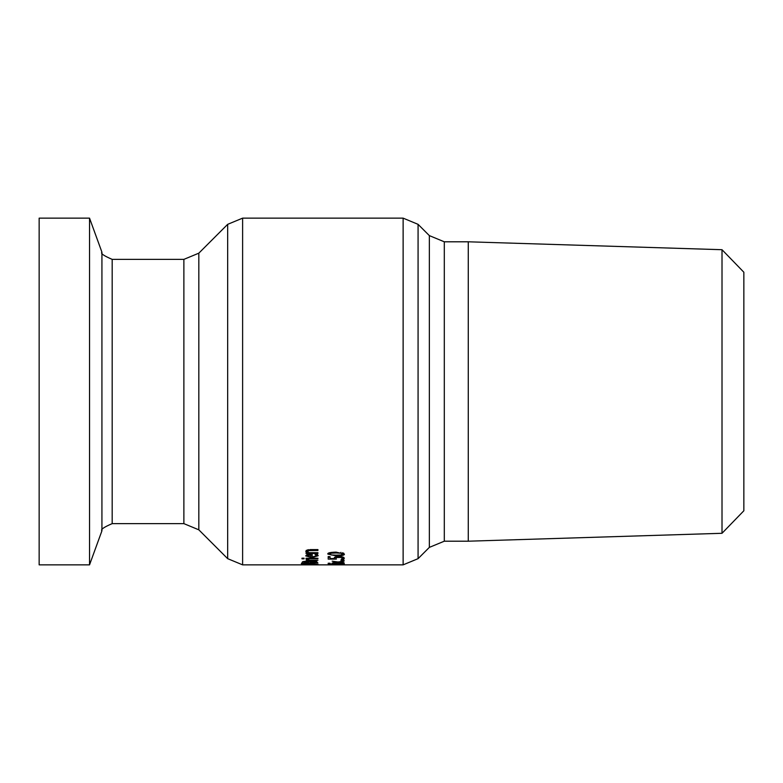 <?xml version="1.0" encoding="UTF-8"?>
<svg xmlns="http://www.w3.org/2000/svg" width="783" height="783" viewBox="0 0 783 783"><rect width="100%" height="100%" fill="white"/><g stroke="black" fill="none" stroke-linecap="round" stroke-linejoin="round"><path stroke-width="1.17" d="M330.044 557.29L328.185 557.29L328.185 556.576L330.044 556.733M335.966 557.29L334.693 557.29M343.688 557.33L342.533 557.467M330.044 556.576L330.044 558.563L334.272 558.563L335.173 557.056L339 556.547L342.817 556.987L344.373 558.152L343.473 559.287L341.222 559.287L342.533 558.142L341.574 557.467L336.7 557.496L335.966 558.25L335.966 556.811M336.7 557.496L336.7 556.674M335.966 558.25L336.357 559.111L328.185 559.111L328.185 556.576M334.272 558.563L334.272 557.731M341.574 557.467L341.574 556.723M342.533 558.142L342.533 556.909M343.473 559.287L343.473 557.467M303.892 564.758L301.739 564.514L303.892 564.122L309.999 563.926L318.27 564.514L303.892 564.621M303.569 564.514L316.44 564.514L303.569 564.142M304.284 561.91L303.873 562.752L308.512 562.752L307.983 561.93L304.284 561.91L304.284 561.372M308.512 562.36L308.512 561.607M303.873 562.429L303.873 561.411M315.461 561.842L310.274 562.36L316.136 562.752L315.461 561.303M316.136 562.478L316.136 561.401M310.685 561.861L310.685 561.313M310.274 562.36L310.274 561.372M302.072 562.409L302.718 561.656L305.644 561.323L309.119 561.763L313.063 561.176L316.645 561.509L317.927 563.075L302.072 563.075L302.072 562.409M301.367 563.731L307.533 563.506L301.367 563.447M306.036 558.808L306.036 558.25L317.927 558.25L317.927 558.808L306.036 558.808L306.036 558.25M317.927 558.808L317.927 558.25M308.091 559.532L309.491 560.295L317.927 560.295L306.036 560.755L307.807 560.295L306.094 559.228L308.091 559.228M307.807 560.295L307.807 559.228M312.192 555.793L310.655 555.764M307.347 555.304L306.417 554.951M317.722 554.785L316.459 555.353M310.655 554.922L307.347 555.93L310.655 557.016L310.655 554.227M308.267 555.167L308.267 554.403M307.347 555.93L307.347 554.599M316.459 555.734L315.011 554.305L317.203 554.305L318.201 555.724L312.045 557.633L305.703 555.891L307.024 554.697L312.192 554.217L312.192 557.016L316.459 555.734L316.459 554.305M315.931 554.893L315.931 554.305M304.058 558.21L304.058 558.837L304.058 558.21L301.974 558.21L301.974 558.837L301.974 558.21M304.058 558.837L301.974 558.837M317.927 553.464L317.927 552.681L317.927 553.464L306.036 553.464L306.036 552.681L307.357 552.681L307.357 550.782L306.368 550.253M306.036 553.464L306.036 552.681M307.357 552.681L305.703 551.203L310.215 549.578L317.927 549.578L317.927 550.469L308.492 550.635L307.602 551.428L307.602 549.803M307.602 551.428L309.04 552.681L317.927 552.681M317.927 550.469L317.927 549.578M343.473 564.269L338.99 563.506L336.357 564.21L328.185 564.21L328.185 563.231L330.044 563.231L330.044 564.024L342.817 563.408L344.373 563.868L343.473 564.269L343.473 563.506M342.533 563.868L342.533 563.378M335.966 563.907L335.966 563.339M330.044 564.553L344.04 564.778L330.044 564.426M344.04 560.119L344.04 560.706L344.04 560.119L341.006 560.119L341.006 560.706L341.006 560.119M344.04 560.706L341.006 560.706M344.04 563.046L338.139 562.4L332.139 563.046L336.573 561.793M336.573 562.174L332.139 561.166L338.011 561.979L344.04 561.166L339.568 562.204L344.04 562.703M336.113 552.132L344.373 554.09C344.677 555.225 341.926 555.813 336.122 555.881L327.862 554.09C327.314 552.974 330.064 552.318 336.113 552.132M343.717 553.141L342.611 553.542M329.623 553.542L328.517 553.141M329.623 554.09L331.287 554.951L336.122 555.137L340.899 554.951L342.611 554.09L340.938 553.209L336.113 552.984L331.268 553.209L329.623 554.09L329.623 552.7M342.611 554.09L342.611 552.69M722.014 391.5L722.014 533.292L468.273 541.2L468.273 241.8L722.014 249.708L722.014 391.5M722.014 533.292L743.85 510.77L743.85 272.23L722.014 249.708M101.927 530.815L101.927 252.185L89.536 218.144L89.536 564.856L101.927 530.815C100.39 529.602 103.816 527.213 112.184 523.631L112.184 259.369L183.878 259.369L183.878 523.631L198.823 529.827L198.823 253.173L227.667 224.339L227.667 558.661L242.613 564.856L242.613 218.144L403.128 218.144L403.128 564.856L418.073 558.661L418.073 224.339L429.348 235.614L429.348 547.386L444.304 541.2L444.304 241.8L468.273 241.8M89.536 218.144L39.15 218.144L39.15 564.856L89.536 564.856M338.99 557.222L338.99 556.547M312.045 557.633L312.045 555.793M308.492 550.635L308.492 549.666M311.145 550.469L311.145 549.578M336.122 555.881L336.122 555.137M331.268 553.209L331.268 552.377M340.938 553.209L340.938 552.367M242.613 564.856L403.128 564.856M429.348 235.614L444.304 241.8M429.348 547.386L418.073 558.661M444.304 541.2L468.273 541.2M403.128 218.144L418.073 224.339M227.667 224.339L242.613 218.144M198.823 529.827L227.667 558.661M183.878 259.369L198.823 253.173M112.184 523.631L183.878 523.631M101.927 252.185C100.39 253.398 103.816 255.787 112.184 259.369"/></g></svg>
